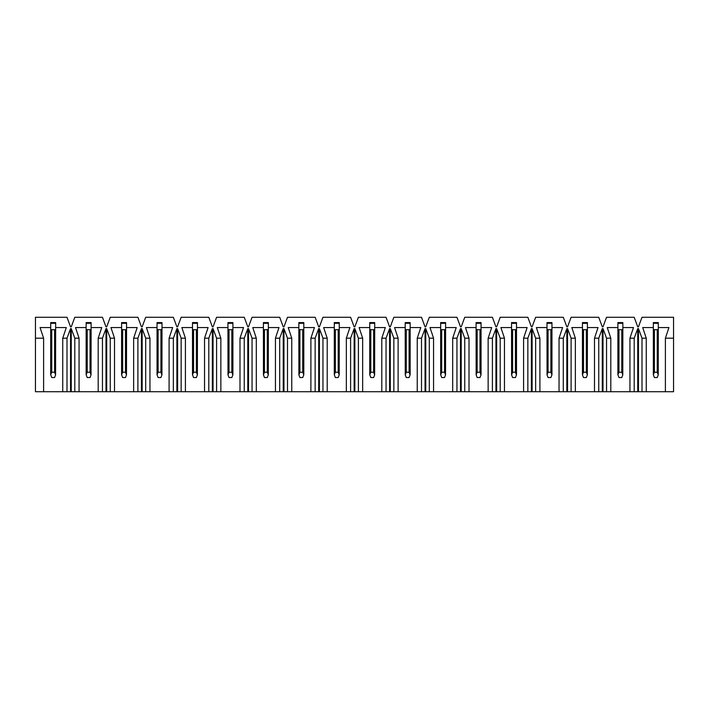<?xml version="1.0" encoding="UTF-8"?>
<svg xmlns="http://www.w3.org/2000/svg" width="709" height="709" viewBox="0 0 709 709"><rect width="100%" height="100%" fill="white"/><g stroke="black" fill="none" stroke-linecap="round" stroke-linejoin="round"><path stroke-width="1.06" d="M673.55 338.193L673.55 391.722L35.45 391.722L35.45 317.277L67 317.277L70.545 326.849L71.255 326.849L74.8 317.277L102.45 317.277L105.995 326.849L106.704 326.849L110.249 317.277L137.9 317.277L141.445 326.849L142.155 326.849L145.7 317.277L173.35 317.277L176.895 326.849L177.605 326.849L181.149 317.277L208.8 317.277L212.345 326.849L213.054 326.849L216.6 317.277L244.251 317.277L247.796 326.849L248.504 326.849L252.049 317.277L279.701 317.277L283.245 326.849L283.954 326.849L287.499 317.277L315.151 317.277L318.696 326.849L319.404 326.849L322.95 317.277L350.601 317.277L354.146 326.849L354.854 326.849L358.399 317.277L386.05 317.277L389.596 326.849L390.304 326.849L393.849 317.277L421.5 317.277L425.046 326.849L425.754 326.849L429.299 317.277L456.951 317.277L460.495 326.849L461.204 326.849L464.749 317.277L492.401 317.277L495.946 326.849L496.654 326.849L500.199 317.277L527.851 317.277L531.395 326.849L532.104 326.849L535.649 317.277L563.301 317.277L566.846 326.849L567.554 326.849L571.099 317.277L598.75 317.277L602.296 326.849L603.005 326.849L606.549 317.277L634.201 317.277L637.745 326.849L638.454 326.849L642 317.277L673.55 317.277L673.55 338.193L665.396 338.193L668.941 327.558L658.306 327.558L658.306 322.595L653.344 322.595L658.306 322.595L658.306 323.304L653.344 323.304L653.344 322.595L653.344 327.558L642.709 327.558L646.254 338.193L642 338.193L638.454 328.622L637.745 328.622L634.201 338.193L629.946 338.193L633.491 327.558L622.856 327.558L622.856 322.595L617.894 322.595L622.856 322.595L622.856 323.304L617.894 323.304L617.894 322.595L617.894 327.558L607.259 327.558L610.803 338.193L606.549 338.193L603.005 328.622L602.296 328.622L598.75 338.193L594.496 338.193L598.041 327.558L587.406 327.558L587.406 322.595L582.443 322.595L587.406 322.595L587.406 323.304L582.443 323.304L582.443 322.595L582.443 327.558L571.808 327.558L575.354 338.193L571.099 338.193L567.554 328.622L566.846 328.622L563.301 338.193L559.046 338.193L562.591 327.558L551.957 327.558L551.957 322.595L546.994 322.595L551.957 322.595L551.957 323.304L546.994 323.304L546.994 322.595L546.994 327.558L536.359 327.558L539.904 338.193L535.649 338.193L532.104 328.622L531.395 328.622L527.851 338.193L523.596 338.193L527.141 327.558L516.506 327.558L516.506 322.595L511.544 322.595L516.506 322.595L516.506 323.304L511.544 323.304L511.544 322.595L511.544 327.558L500.909 327.558L504.454 338.193L500.199 338.193L496.654 328.622L495.946 328.622L492.401 338.193L488.146 338.193L491.691 327.558L481.056 327.558L481.056 322.595L476.094 322.595L481.056 322.595L481.056 323.304L476.094 323.304L476.094 322.595L476.094 327.558L465.459 327.558L469.004 338.193L464.749 338.193L461.204 328.622L460.495 328.622L456.951 338.193L452.697 338.193L456.241 327.558L445.606 327.558L445.606 322.595L440.643 322.595L445.606 322.595L445.606 323.304L440.643 323.304L440.643 322.595L440.643 327.558L430.008 327.558L433.553 338.193L429.299 338.193L425.754 328.622L425.046 328.622L421.5 338.193L417.247 338.193L420.791 327.558L410.156 327.558L410.156 322.595L405.193 322.595L410.156 322.595L410.156 323.304L405.193 323.304L405.193 322.595L405.193 327.558L394.558 327.558L398.103 338.193L393.849 338.193L390.304 328.622L389.596 328.622L386.05 338.193L381.796 338.193L385.341 327.558L374.707 327.558L374.707 322.595L369.743 322.595L374.707 322.595L374.707 323.304L369.743 323.304L369.743 322.595L369.743 327.558L359.108 327.558L362.654 338.193L358.399 338.193L354.854 328.622L354.146 328.622L350.601 338.193L346.346 338.193L349.892 327.558L339.257 327.558L339.257 322.595L334.293 322.595L339.257 322.595L339.257 323.304L334.293 323.304L334.293 322.595L334.293 327.558L323.659 327.558L327.203 338.193L322.95 338.193L319.404 328.622L318.696 328.622L315.151 338.193L310.897 338.193L314.442 327.558L303.807 327.558L303.807 322.595L298.844 322.595L303.807 322.595L303.807 323.304L298.844 323.304L298.844 322.595L298.844 327.558L288.208 327.558L291.753 338.193L287.499 338.193L283.954 328.622L283.245 328.622L279.701 338.193L275.447 338.193L278.992 327.558L268.356 327.558L268.356 322.595L263.393 322.595L268.356 322.595L268.356 323.304L263.393 323.304L263.393 322.595L263.393 327.558L252.758 327.558L256.303 338.193L252.049 338.193L248.504 328.622L247.796 328.622L244.251 338.193L239.996 338.193L243.542 327.558L232.906 327.558L232.906 322.595L227.943 322.595L232.906 322.595L232.906 323.304L227.943 323.304L227.943 322.595L227.943 327.558L217.308 327.558L220.853 338.193L216.6 338.193L213.054 328.622L212.345 328.622L208.8 338.193L204.547 338.193L208.091 327.558L197.457 327.558L197.457 322.595L192.493 322.595L197.457 322.595L197.457 323.304L192.493 323.304L192.493 322.595L192.493 327.558L181.858 327.558L185.403 338.193L181.149 338.193L177.605 328.622L176.895 328.622L173.35 338.193L169.097 338.193L172.642 327.558L162.007 327.558L162.007 322.595L157.043 322.595L162.007 322.595L162.007 323.304L157.043 323.304L157.043 322.595L157.043 327.558L146.408 327.558L149.953 338.193L145.7 338.193L142.155 328.622L141.445 328.622L137.9 338.193L133.647 338.193L137.192 327.558L126.557 327.558L126.557 322.595L121.593 322.595L126.557 322.595L126.557 323.304L121.593 323.304L121.593 322.595L121.593 327.558L110.959 327.558L114.503 338.193L110.249 338.193L106.704 328.622L105.995 328.622L102.45 338.193L98.197 338.193L101.742 327.558L91.106 327.558L91.106 322.595L86.144 322.595L91.106 322.595L91.106 323.304L86.144 323.304L86.144 322.595L86.144 327.558L75.508 327.558L79.053 338.193L74.8 338.193L71.255 328.622L70.545 328.622L67 338.193L62.746 338.193L66.291 327.558L55.656 327.558L55.656 322.595L50.694 322.595L55.656 322.595L55.656 323.304L50.694 323.304L50.694 322.595L50.694 327.558L40.059 327.558L43.604 338.193L35.45 338.193M62.746 391.722L62.746 338.193M606.549 391.722L606.549 338.193M610.803 391.722L610.803 338.193M43.604 391.722L43.604 338.193M634.201 391.722L634.201 338.193M629.946 391.722L629.946 338.193M665.396 391.722L665.396 338.193M74.8 391.722L74.8 338.193M79.053 391.722L79.053 338.193M67 391.722L67 338.193M110.249 391.722L110.249 338.193M114.503 391.722L114.503 338.193M102.45 391.722L102.45 338.193M98.197 391.722L98.197 338.193M145.7 391.722L145.7 338.193M149.953 391.722L149.953 338.193M532.104 391.722L532.104 328.622M531.395 391.722L531.395 328.622M527.851 391.722L527.851 338.193M523.596 391.722L523.596 338.193M638.454 391.722L638.454 328.622M637.745 391.722L637.745 328.622M603.005 391.722L603.005 328.622M602.296 391.722L602.296 328.622M642 391.722L642 338.193M169.097 391.722L169.097 338.193M142.155 391.722L142.155 328.622M141.445 391.722L141.445 328.622M137.9 391.722L137.9 338.193M133.647 391.722L133.647 338.193M646.254 391.722L646.254 338.193M598.75 391.722L598.75 338.193M594.496 391.722L594.496 338.193M563.301 391.722L563.301 338.193M559.046 391.722L559.046 338.193M571.099 391.722L571.099 338.193M575.354 391.722L575.354 338.193M535.649 391.722L535.649 338.193M539.904 391.722L539.904 338.193M492.401 391.722L492.401 338.193M488.146 391.722L488.146 338.193M500.199 391.722L500.199 338.193M504.454 391.722L504.454 338.193M456.951 391.722L456.951 338.193M452.697 391.722L452.697 338.193M464.749 391.722L464.749 338.193M469.004 391.722L469.004 338.193M421.5 391.722L421.5 338.193M417.247 391.722L417.247 338.193M429.299 391.722L429.299 338.193M433.553 391.722L433.553 338.193M386.05 391.722L386.05 338.193M381.796 391.722L381.796 338.193M393.849 391.722L393.849 338.193M398.103 391.722L398.103 338.193M350.601 391.722L350.601 338.193M346.346 391.722L346.346 338.193M358.399 391.722L358.399 338.193M362.654 391.722L362.654 338.193M315.151 391.722L315.151 338.193M310.897 391.722L310.897 338.193M322.95 391.722L322.95 338.193M327.203 391.722L327.203 338.193M279.701 391.722L279.701 338.193M275.447 391.722L275.447 338.193M287.499 391.722L287.499 338.193M291.753 391.722L291.753 338.193M244.251 391.722L244.251 338.193M239.996 391.722L239.996 338.193M252.049 391.722L252.049 338.193M256.303 391.722L256.303 338.193M208.8 391.722L208.8 338.193M204.547 391.722L204.547 338.193M216.6 391.722L216.6 338.193M220.853 391.722L220.853 338.193M173.35 391.722L173.35 338.193M181.149 391.722L181.149 338.193M185.403 391.722L185.403 338.193M71.255 391.722L71.255 328.622M70.545 391.722L70.545 328.622M106.704 391.722L106.704 328.622M105.995 391.722L105.995 328.622M177.605 391.722L177.605 328.622M176.895 391.722L176.895 328.622M213.054 391.722L213.054 328.622M212.345 391.722L212.345 328.622M248.504 391.722L248.504 328.622M247.796 391.722L247.796 328.622M283.954 391.722L283.954 328.622M283.245 391.722L283.245 328.622M319.404 391.722L319.404 328.622M318.696 391.722L318.696 328.622M354.854 391.722L354.854 328.622M354.146 391.722L354.146 328.622M390.304 391.722L390.304 328.622M389.596 391.722L389.596 328.622M425.754 391.722L425.754 328.622M425.046 391.722L425.046 328.622M461.204 391.722L461.204 328.622M460.495 391.722L460.495 328.622M496.654 391.722L496.654 328.622M495.946 391.722L495.946 328.622M567.554 391.722L567.554 328.622M566.846 391.722L566.846 328.622M51.757 329.685L51.757 372.225L54.593 372.225L55.586 374.884L55.656 327.558M51.757 372.225L50.694 374.707L50.694 327.558M55.586 374.884L54.593 377.543L51.757 377.543L50.756 374.884M55.656 329.685L50.694 329.685M54.593 372.225L54.593 329.685M87.207 329.685L87.207 372.225L90.043 372.225L91.036 374.884L91.106 327.558M87.207 372.225L86.144 374.707L86.144 327.558M91.036 374.884L90.043 377.543L87.207 377.543L86.206 374.884M91.106 329.685L86.144 329.685M90.043 372.225L90.043 329.685M122.657 329.685L122.657 372.225L125.493 372.225L126.486 374.884L126.557 327.558M122.657 372.225L121.593 374.707L121.593 327.558M126.486 374.884L125.493 377.543L122.657 377.543L121.656 374.884M126.557 329.685L121.593 329.685M125.493 372.225L125.493 329.685M158.107 329.685L158.107 372.225L160.943 372.225L161.936 374.884L162.007 327.558M158.107 372.225L157.043 374.707L157.043 327.558M161.936 374.884L160.943 377.543L158.107 377.543L157.106 374.884M162.007 329.685L157.043 329.685M160.943 372.225L160.943 329.685M193.557 329.685L193.557 372.225L196.393 372.225L197.386 374.884L197.457 327.558M193.557 372.225L192.493 374.707L192.493 327.558M197.386 374.884L196.393 377.543L193.557 377.543L192.556 374.884M197.457 329.685L192.493 329.685M196.393 372.225L196.393 329.685M229.007 329.685L229.007 372.225L228.006 374.884L229.007 377.543L231.843 377.543L232.906 374.707L232.906 327.558M228.006 374.884L227.943 327.558M229.007 372.225L231.843 372.225L232.844 374.884M232.906 329.685L227.943 329.685M231.843 372.225L231.843 329.685M268.286 374.884L268.356 327.558M264.457 329.685L264.457 372.225L263.456 374.884L263.393 327.558M264.457 372.225L267.293 372.225L268.294 374.884L267.293 377.543L264.457 377.543L263.464 374.884M268.356 329.685L263.393 329.685M267.293 372.225L267.293 329.685M298.914 374.884L299.907 377.543L302.743 377.543L303.807 374.707L303.807 327.558M299.907 329.685L299.907 372.225L298.906 374.884L298.844 327.558M299.907 372.225L302.743 372.225L303.744 374.884M303.807 329.685L298.844 329.685M302.743 372.225L302.743 329.685M335.357 329.685L335.357 372.225L338.193 372.225L339.186 374.884L339.257 327.558M335.357 372.225L334.293 374.707L334.293 327.558M339.186 374.884L338.193 377.543L335.357 377.543L334.364 374.884M339.257 329.685L334.293 329.685M338.193 372.225L338.193 329.685M370.807 329.685L370.807 372.225L373.643 372.225L374.636 374.884L374.707 327.558M370.807 372.225L369.743 374.707L369.743 327.558M374.636 374.884L373.643 377.543L370.807 377.543L369.814 374.884M374.707 329.685L369.743 329.685M373.643 372.225L373.643 329.685M405.264 374.884L406.257 377.543L409.093 377.543L410.156 374.707L410.156 327.558M406.257 329.685L406.257 372.225L405.256 374.884L405.193 327.558M406.257 372.225L409.093 372.225L410.094 374.884M410.156 329.685L405.193 329.685M409.093 372.225L409.093 329.685M445.536 374.884L445.606 327.558M441.707 329.685L441.707 372.225L440.706 374.884L440.643 327.558M441.707 372.225L444.543 372.225L445.544 374.884L444.543 377.543L441.707 377.543L440.714 374.884M445.606 329.685L440.643 329.685M444.543 372.225L444.543 329.685M477.157 329.685L477.157 372.225L476.156 374.884L477.157 377.543L479.993 377.543L481.056 374.707L481.056 327.558M476.156 374.884L476.094 327.558M477.157 372.225L479.993 372.225L480.994 374.884M481.056 329.685L476.094 329.685M479.993 372.225L479.993 329.685M512.607 329.685L512.607 372.225L511.606 374.884L512.607 377.543L515.443 377.543L516.506 374.707L516.506 327.558M511.606 374.884L511.544 327.558M512.607 372.225L515.443 372.225L516.444 374.884M516.506 329.685L511.544 329.685M515.443 372.225L515.443 329.685M548.057 329.685L548.057 372.225L547.056 374.884L548.057 377.543L550.893 377.543L551.957 374.707L551.957 327.558M547.056 374.884L546.994 327.558M548.057 372.225L550.893 372.225L551.894 374.884M551.957 329.685L546.994 329.685M550.893 372.225L550.893 329.685M583.507 329.685L583.507 372.225L586.343 372.225L587.336 374.884L587.406 327.558M583.507 372.225L582.443 374.707L582.443 327.558M587.336 374.884L586.343 377.543L583.507 377.543L582.506 374.884M587.406 329.685L582.443 329.685M586.343 372.225L586.343 329.685M618.957 329.685L618.957 372.225L621.793 372.225L622.786 374.884L622.856 327.558M618.957 372.225L617.894 374.707L617.894 327.558M622.786 374.884L621.793 377.543L618.957 377.543L617.956 374.884M622.856 329.685L617.894 329.685M621.793 372.225L621.793 329.685M654.407 329.685L654.407 372.225L657.243 372.225L658.236 374.884L658.306 327.558M654.407 372.225L653.344 374.707L653.344 327.558M658.236 374.884L657.243 377.543L654.407 377.543L653.406 374.884M658.306 329.685L653.344 329.685M657.243 372.225L657.243 329.685"/></g></svg>
